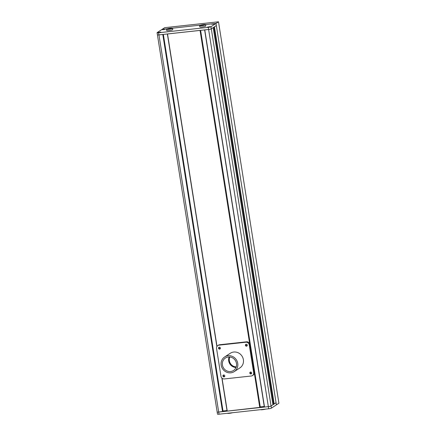 <?xml version="1.0" encoding="UTF-8"?>
<svg xmlns="http://www.w3.org/2000/svg" width="436" height="436" viewBox="0 0 436 436"><rect width="100%" height="100%" fill="white"/><g stroke="black" fill="none" stroke-linecap="round" stroke-linejoin="round"><path stroke-width="0.65" d="M229.625 356.98A7.003 6.578 -123.1 0 0 229.113 360.899A7.003 6.578 -123.1 0 0 236.192 367.058M229.794 356.997A7.003 6.578 -123.1 0 0 229.363 360.736A7.003 6.578 -123.1 0 0 236.247 366.889M204.615 29.893L208.615 29.485A2.191 0.322 -9 0 0 211.313 28.847L213.209 27.61L272.941 404.772L271.05 406.009A2.191 0.322 171 0 1 268.353 406.641L264.352 407.055L204.626 29.915L264.352 407.055M213.994 27.097L273.699 404.074L272.865 404.15L213.231 27.599L272.865 404.15M214.092 27.032L273.699 404.074M223.063 411.415L163.353 34.422L223.069 411.404L218.692 412.064L268.353 406.641A2.191 0.322 -9 0 0 271.05 406.009L276.07 402.733L216.332 25.577L214.436 26.809L274.173 403.97L273.803 404.009M157.516 34.722A2.191 0.322 -9 0 0 157.423 34.836L157.085 32.7A2.191 0.322 -9 0 1 157.178 32.58L164.704 27.675L218.501 21.8L215.994 23.435L205.585 24.574L215.994 23.435L216.332 25.577L211.313 28.847L271.388 408.145L276.408 404.87L276.07 402.733L274.173 403.97M271.388 408.145A2.191 0.322 171 0 1 268.69 408.777L208.277 27.343A2.191 0.322 -9 0 0 210.975 26.71L211.313 28.847A2.191 0.322 171 0 1 208.615 29.485L158.955 34.902A2.191 0.322 171 0 1 157.423 34.836A2.191 0.322 -9 0 0 158.955 34.902L163.075 34.417M157.085 32.7A2.191 0.322 -9 0 0 158.617 32.765L218.692 412.064A2.191 0.322 171 0 1 217.161 411.993A2.191 0.322 -9 0 0 218.692 412.064L219.03 414.2A2.191 0.322 171 0 1 217.499 414.135L217.161 411.993A2.191 0.322 -9 0 1 217.248 411.878M227.014 410.543L223.003 410.979M167.37 33.959L200.32 30.357M260.303 407.328L227.107 411.121L221.88 378.056M264.26 406.477L260.248 406.913M265.568 409.121A3.063 0.452 171 0 1 262.565 409.698A3.063 0.452 171 0 1 260.477 409.677M232.459 412.734A3.063 0.452 171 0 1 229.456 413.312A3.063 0.452 171 0 1 227.369 413.29M219.03 414.2L268.69 408.777M170.792 28.362L167.844 28.918L169.909 28.934L171.185 28.553L170.792 28.362L170.836 28.656M169.119 28.542L169.19 29.01M172.411 28.422A3.063 0.452 -9 0 0 172.542 28.258A3.063 0.452 -9 0 0 169.926 28.22A3.063 0.452 -9 0 0 166.617 29.054A3.063 0.452 -9 0 0 166.487 29.217A3.063 0.452 -9 0 0 169.103 29.256A3.063 0.452 -9 0 0 172.411 28.422M166.487 29.217L166.694 30.498A3.063 0.452 -9 0 0 169.31 30.536A3.063 0.452 -9 0 0 172.612 29.703A3.063 0.452 -9 0 0 172.743 29.539L172.542 28.258M203.895 24.748L200.947 25.304L203.018 25.321L204.293 24.939L203.895 24.748L203.944 25.043M202.222 24.928L202.299 25.397M205.52 24.808A3.063 0.452 -9 0 0 205.645 24.645A3.063 0.452 -9 0 0 203.029 24.607A3.063 0.452 -9 0 0 199.726 25.441A3.063 0.452 -9 0 0 199.595 25.604A3.063 0.452 -9 0 0 202.211 25.637A3.063 0.452 -9 0 0 205.52 24.808M199.595 25.604L199.797 26.885A3.063 0.452 -9 0 0 202.413 26.923A3.063 0.452 -9 0 0 205.721 26.089A3.063 0.452 -9 0 0 205.852 25.926L205.645 24.645M158.29 32.46L160.203 32.253L158.29 32.46M157.794 32.515L160.759 32.117L157.794 32.515M159.058 32.515L159.02 32.242M162.906 29.708L164.595 29.386L162.906 29.708M162.187 29.648L165.151 29.25L162.187 29.648M214.25 23.969L212.343 24.176L214.25 23.969M211.847 24.231L214.812 23.833L211.847 24.231M209.634 26.721L207.95 27.037L209.662 26.89M207.454 27.092L210.419 26.694L207.454 27.092M207.394 27.097L210.484 26.683L207.394 27.097M157.734 32.52L160.824 32.106L157.734 32.52M162.127 29.659L165.217 29.245L162.127 29.659M211.787 24.236L214.877 23.822L211.787 24.236M208.277 27.343L158.617 32.765M218.501 21.8L278.915 403.235L276.408 404.87L215.994 23.435L210.975 26.71M162.197 29.31L167.391 28.743L162.197 29.31M172.482 28.187L200.495 25.13L172.482 28.187M229.162 356.959A7.439 6.992 -123.1 0 0 228.698 360.943A7.439 6.992 -123.1 0 0 236.029 367.483M222.425 365.036A7.439 6.992 -123.1 0 0 233.522 370.502A7.439 6.992 -123.1 0 0 236.492 363.499A7.439 6.992 -123.1 0 0 225.396 358.032A7.439 6.992 -123.1 0 0 222.425 365.036M237.734 363.362A8.753 8.224 -123.1 0 0 224.676 356.931A8.753 8.224 -123.1 0 0 221.183 365.172A8.753 8.224 -123.1 0 0 234.241 371.597A8.753 8.224 -123.1 0 0 237.734 363.362M234.241 371.597L239.887 367.919A8.753 8.224 -123.1 0 0 243.381 359.684A8.753 8.224 -123.1 0 0 230.322 353.253L224.676 356.931M246.177 344.26A0.986 0.926 -123.1 0 0 247.158 345.77M247.283 345.116A0.986 0.926 -123.1 0 0 245.817 344.396A0.986 0.926 -123.1 0 0 245.424 345.323A0.986 0.926 -123.1 0 0 246.89 346.042A0.986 0.926 -123.1 0 0 247.283 345.116M250.58 372.055A0.986 0.926 -123.1 0 0 251.561 373.565M251.686 372.911A0.986 0.926 -123.1 0 0 250.22 372.191A0.986 0.926 -123.1 0 0 249.828 373.118A0.986 0.926 -123.1 0 0 251.294 373.837A0.986 0.926 -123.1 0 0 251.686 372.911M219.275 347.198A0.986 0.926 -123.1 0 0 220.262 348.707M220.387 348.053A0.986 0.926 -123.1 0 0 218.916 347.329A0.986 0.926 -123.1 0 0 218.523 348.255A0.986 0.926 -123.1 0 0 219.995 348.98A0.986 0.926 -123.1 0 0 220.387 348.053M223.679 374.993A0.986 0.926 -123.1 0 0 224.665 376.502M224.791 375.848A0.986 0.926 -123.1 0 0 223.319 375.123A0.986 0.926 -123.1 0 0 222.927 376.05A0.986 0.926 -123.1 0 0 224.393 376.775A0.986 0.926 -123.1 0 0 224.791 375.848M224.333 378.944L251.229 376.006A3.063 2.878 -123.1 0 0 253.654 372.698L249.25 344.903A3.063 2.878 -123.1 0 0 245.882 342.227L218.981 345.159A3.063 2.878 -123.1 0 0 216.556 348.473L220.959 376.268A3.063 2.878 -123.1 0 0 224.333 378.944M252.428 375.581L253.06 375.173A3.063 2.878 -123.1 0 0 254.281 372.29L249.877 344.495A3.063 2.878 -123.1 0 0 246.509 341.819L219.608 344.751A3.063 2.878 -123.1 0 0 218.409 345.181L217.782 345.59M204.767 29.904L264.505 407.06M213.308 27.55L272.958 404.156M162.802 34.482L222.54 411.644M163.08 34.455L222.812 411.579M167.386 33.981L216.888 346.549M167.522 33.97L217.003 346.364M222.044 378.208L227.26 411.126M200.048 30.416L249.681 343.791M254.308 373.009L259.785 407.578M200.326 30.389L260.058 407.513M200.598 30.357L260.308 407.349M218.981 345.159L219.608 344.751M245.882 342.227L246.509 341.819M249.25 344.903L249.877 344.495M253.654 372.698L254.281 372.29M157.423 34.836L217.161 411.993M167.375 33.986L216.883 346.56M221.864 378.039L227.107 411.121M200.609 30.357L260.314 407.338"/></g></svg>
